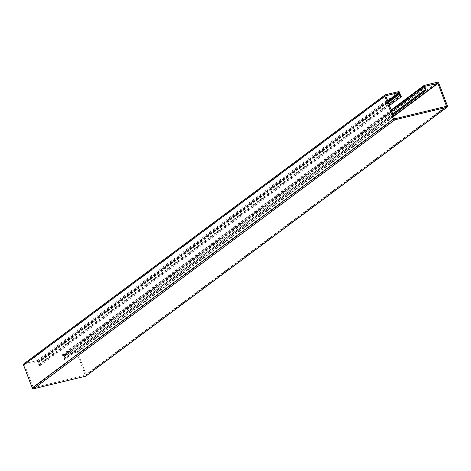 <?xml version="1.0" encoding="UTF-8"?>
<svg xmlns="http://www.w3.org/2000/svg" width="471" height="471" viewBox="0 0 471 471"><rect width="100%" height="100%" fill="white"/><g stroke="black" fill="none" stroke-linecap="round" stroke-linejoin="round"><path stroke-width="0.35" stroke-dasharray="2.35 1.77" d="M424.801 86.988L63.561 355.911L63.444 355.299L76.685 352.29L85.28 375.228L33.3 387.774L24.474 364.695L37.492 361.545L38.634 364.595A1.248 1.019 53.3 0 0 40.117 365.596L39.817 364.807L401.062 95.884M39.817 364.807A0.389 0.318 -126.7 0 1 39.352 364.495L38.257 361.086A0.777 0.636 53.3 0 0 37.35 360.527L24.098 363.724L385.337 94.801M392.62 114.253L63.826 359.02A0.389 0.318 53.3 0 0 63.997 358.555L62.943 356.306L391.625 111.621M63.561 355.911L64.662 358.319A1.248 1.019 -126.7 0 1 64.127 359.809L392.92 115.036M62.943 356.306L62.537 355.234A0.777 0.636 -126.7 0 1 62.902 354.363L76.155 351.166A1.172 0.954 -126.7 0 1 77.515 352.014L86.211 374.898A1.172 0.954 -126.7 0 1 86.169 375.829M64.003 356.9L425.242 87.977M63.826 359.02L64.127 359.809M37.88 362.105L387.816 101.601M38.198 363.123L388.186 102.572M40.117 365.596L389.34 105.616M38.663 362.164L399.903 93.234M38.634 364.595L388.716 103.979M63.997 358.555L392.52 113.988M62.902 354.363L424.141 85.439M62.537 355.234L391.218 110.55M76.155 351.166L437.394 82.242M77.515 352.014L438.754 83.084M86.211 374.898L447.45 105.975M85.233 375.252L446.473 106.328M33.3 387.774L394.545 118.851M85.322 375.034L446.178 106.399M76.685 352.29L393.462 116.467M76.455 352.149L393.373 116.225M63.491 355.275L424.648 86.417M63.397 355.493L424.642 86.57M63.538 355.964L424.783 87.035M63.538 356.047L424.783 87.123M63.809 356.759L425.054 87.836M63.879 356.835L425.119 87.912M64.662 358.319L425.908 89.396M38.257 361.086L399.496 92.163M37.35 360.527L398.59 91.604M33.076 387.633L394.315 118.71M24.433 364.89L385.678 95.966M24.527 364.672L385.684 95.813M37.492 361.545L387.562 100.935M37.721 361.687L387.657 101.177M37.927 362.14L387.833 101.654M37.986 362.205L387.868 101.736M38.257 362.923L388.139 102.454M38.257 363.011L388.169 102.525M39.352 364.495L400.597 95.572M64.433 359.661L392.944 115.107M62.708 354.451L391.024 110.043M85.28 375.228L446.526 106.305M63.444 355.299L424.683 86.376M63.921 358.973L425.166 90.049M24.474 364.695L385.72 95.772"/><path stroke-width="0.71" d="M401.062 95.884A0.389 0.318 -126.7 0 1 400.597 95.572L399.496 92.163A0.777 0.636 53.3 0 0 398.59 91.604L385.337 94.801A1.172 0.954 53.3 0 0 384.789 96.102L393.485 118.986A1.172 0.954 53.3 0 0 394.845 119.834L446.902 107.276A1.172 0.954 -126.7 0 0 447.45 105.975L438.754 83.084A1.172 0.954 -126.7 0 0 437.394 82.242L424.141 85.439A0.777 0.636 -126.7 0 0 423.782 86.305L425.236 89.631A0.389 0.318 53.3 0 1 425.066 90.096L425.366 90.885A1.248 1.019 -126.7 0 0 425.908 89.396L424.683 86.376L437.924 83.367L446.526 106.305L394.545 118.851L385.72 95.772L398.731 92.622L399.873 95.672A1.248 1.019 53.3 0 0 401.357 96.673L401.062 95.884M392.92 115.036L425.366 90.885M86.169 375.829A1.172 0.954 -126.7 0 1 85.663 376.199L33.606 388.758L394.845 119.834M392.62 114.253L425.066 90.096M391.625 111.621L424.188 87.382M24.098 363.724A1.172 0.954 53.3 0 0 23.55 365.025L32.246 387.916A1.172 0.954 53.3 0 0 33.606 388.758M387.816 101.601L399.12 93.181M388.186 102.572L399.437 94.2M389.34 105.616L401.357 96.673M388.716 103.979L399.873 95.672M392.52 113.988L425.236 89.631M391.218 110.55L423.782 86.305M85.663 376.199L446.902 107.276M446.178 106.399L446.567 106.11M393.462 116.467L437.924 83.367M393.373 116.225L437.7 83.226M23.55 365.025L384.789 96.102M32.246 387.916L393.485 118.986M387.562 100.935L398.731 92.622M387.657 101.177L398.961 92.763M387.833 101.654L399.173 93.211M387.868 101.736L399.225 93.282M388.139 102.454L399.502 94M388.169 102.525L399.496 94.088M392.944 115.107L425.678 90.738M391.024 110.043L423.947 85.528M85.952 376.07L447.197 107.141M23.803 363.859L385.048 94.93"/></g></svg>
